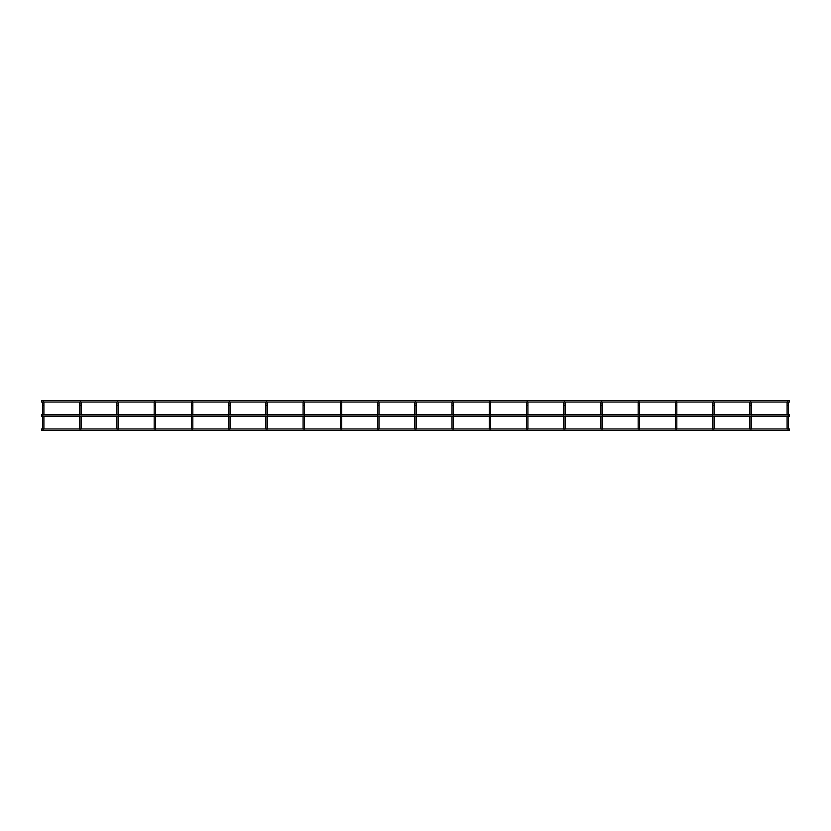 <?xml version="1.0" encoding="UTF-8"?>
<svg xmlns="http://www.w3.org/2000/svg" width="831" height="831" viewBox="0 0 831 831"><rect width="100%" height="100%" fill="white"/><g stroke="black" fill="none" stroke-linecap="round" stroke-linejoin="round"><path stroke-width="0.62" stroke-dasharray="4.16 3.12" d="M787.809 429.128L788.515 429.128L787.102 429.128L788.515 429.128L788.515 405.414L787.102 405.414L787.102 402.474A0.706 0.706 0 0 0 787.809 403.18A0.706 0.706 0 0 0 788.515 402.474L788.515 405.414L787.809 405.414L788.515 405.414M787.102 429.128L787.102 405.414L787.809 405.414L787.102 405.414M787.809 401.757A0.706 0.706 0 0 0 787.258 402.027L788.359 402.027A0.706 0.706 0 0 0 787.809 401.757M787.102 402.474A0.706 0.706 0 0 0 787.809 403.18A0.706 0.706 0 0 0 788.515 402.474A0.706 0.706 0 0 1 787.809 403.18A0.706 0.706 0 0 1 787.102 402.474M787.102 414.825L787.102 416.248M788.515 416.248L788.515 414.825M41.55 429.689L41.55 428.973L41.55 430.396L789.45 430.396L789.45 428.973L789.45 430.396L789.45 428.973L41.55 428.973L41.55 429.689M41.55 401.311L41.55 402.027L41.55 400.604L41.55 402.027L789.45 402.027L789.45 400.604L789.45 402.027L789.45 400.604L41.55 400.604L41.55 401.311M749.874 429.128L751.286 429.128L749.874 429.128L751.286 429.128L751.286 405.414L749.874 405.414L751.286 405.414L749.874 405.414L749.874 429.128L750.58 429.128M750.029 402.027L751.131 402.027A0.706 0.706 0 0 0 749.874 402.474A0.706 0.706 0 0 0 750.58 403.18A0.706 0.706 0 0 0 751.286 402.474A0.706 0.706 0 0 1 750.58 403.18A0.706 0.706 0 0 0 751.286 402.474M749.874 402.474A0.706 0.706 0 0 0 750.58 403.18A0.706 0.706 0 0 1 749.874 402.474M749.874 414.825L749.874 416.248M751.286 416.248L751.286 414.825M713.351 429.128L712.645 429.128L714.058 429.128L712.645 429.128L714.058 429.128L714.058 405.414L712.645 405.414L712.645 402.474A0.706 0.706 0 0 0 713.351 403.18A0.706 0.706 0 0 0 714.058 402.474A0.706 0.706 0 0 1 713.351 403.18A0.706 0.706 0 0 0 714.058 402.474M712.645 429.128L712.645 405.414L714.058 405.414L712.645 405.414M713.351 401.757A0.706 0.706 0 0 0 712.801 402.027L713.902 402.027A0.706 0.706 0 0 0 713.351 401.757M712.645 402.474A0.706 0.706 0 0 0 713.351 403.18A0.706 0.706 0 0 1 712.645 402.474M712.645 414.825L712.645 416.248M714.058 416.248L714.058 414.825M676.122 429.128L676.829 429.128L675.416 429.128L676.829 429.128L676.829 405.414L675.416 405.414L676.829 405.414L676.829 402.474A0.706 0.706 0 0 1 676.122 403.18A0.706 0.706 0 0 0 676.829 402.474A0.706 0.706 0 0 1 676.122 403.18A0.706 0.706 0 0 1 675.416 402.474A0.706 0.706 0 0 0 676.122 403.18A0.706 0.706 0 0 1 675.416 402.474M675.416 429.128L675.416 405.414L676.829 405.414M676.122 401.757A0.706 0.706 0 0 0 675.572 402.027L676.663 402.027A0.706 0.706 0 0 0 676.122 401.757M675.416 414.825L675.416 416.248M676.829 416.248L676.829 414.825M638.177 429.128L639.59 429.128L638.177 429.128L639.59 429.128L639.59 405.414L638.177 405.414L639.59 405.414L638.177 405.414L638.177 429.128L638.883 429.128M638.177 402.474A0.706 0.706 0 0 0 638.883 403.18A0.706 0.706 0 0 1 638.177 402.474A0.706 0.706 0 0 0 638.883 403.18A0.706 0.706 0 0 0 639.59 402.474A0.706 0.706 0 0 1 638.883 403.18A0.706 0.706 0 0 0 639.59 402.474M638.883 401.757A0.706 0.706 0 0 0 638.343 402.027L639.434 402.027A0.706 0.706 0 0 0 638.883 401.757M638.177 414.825L638.177 416.248M639.59 416.248L639.59 414.825M601.654 429.128L600.948 429.128L602.361 429.128L600.948 429.128L602.361 429.128L602.361 405.414L600.948 405.414L600.948 402.474A0.706 0.706 0 0 0 601.654 403.18A0.706 0.706 0 0 0 602.361 402.474A0.706 0.706 0 0 1 601.654 403.18A0.706 0.706 0 0 0 602.361 402.474M600.948 429.128L600.948 405.414L602.361 405.414L600.948 405.414M601.654 401.757A0.706 0.706 0 0 0 601.104 402.027L602.205 402.027A0.706 0.706 0 0 0 601.654 401.757M600.948 402.474A0.706 0.706 0 0 0 601.654 403.18A0.706 0.706 0 0 1 600.948 402.474M600.948 414.825L600.948 416.248M602.361 416.248L602.361 414.825M564.426 429.128L563.719 429.128L565.132 429.128L563.719 429.128L565.132 429.128L565.132 405.414L563.719 405.414L563.719 402.474A0.706 0.706 0 0 0 564.426 403.18A0.706 0.706 0 0 0 565.132 402.474L565.132 405.414L564.426 405.414L565.132 405.414M563.719 429.128L563.719 405.414L564.426 405.414L563.719 405.414M564.426 401.757A0.706 0.706 0 0 0 563.875 402.027L564.976 402.027A0.706 0.706 0 0 0 564.426 401.757M563.719 402.474A0.706 0.706 0 0 0 564.426 403.18A0.706 0.706 0 0 0 565.132 402.474A0.706 0.706 0 0 1 564.426 403.18A0.706 0.706 0 0 1 563.719 402.474M563.719 414.825L563.719 416.248M565.132 416.248L565.132 414.825M527.197 429.128L527.903 428.973M526.49 429.128L527.197 428.973M526.49 416.248L526.49 414.825L526.49 416.248M527.903 414.825L527.903 416.248L527.903 414.825M526.49 405.414L526.49 402.474A0.706 0.706 0 0 0 527.197 403.18A0.706 0.706 0 0 0 527.903 402.474L527.903 405.414L526.49 405.414M527.197 401.757A0.706 0.706 0 0 0 526.646 402.027L527.737 402.027A0.706 0.706 0 0 0 527.197 401.757M526.49 402.474A0.706 0.706 0 0 0 527.197 403.18A0.706 0.706 0 0 0 527.903 402.474A0.706 0.706 0 0 1 527.197 403.18A0.706 0.706 0 0 1 526.49 402.474M489.958 429.128L490.674 429.128L489.251 429.128L490.674 429.128L490.674 405.414L489.251 405.414L489.251 402.474A0.706 0.706 0 0 0 489.958 403.18A0.706 0.706 0 0 0 490.674 402.474A0.706 0.706 0 0 1 489.958 403.18A0.706 0.706 0 0 0 490.674 402.474M489.251 429.128L489.958 428.973M489.251 416.248L489.251 414.825L489.251 416.248M489.958 401.757A0.706 0.706 0 0 0 489.417 402.027L490.508 402.027A0.706 0.706 0 0 0 489.958 401.757M489.251 402.474A0.706 0.706 0 0 0 489.958 403.18A0.706 0.706 0 0 1 489.251 402.474M490.674 416.248L490.674 414.825M452.729 429.128L453.435 428.973M452.022 429.128L452.729 428.973M452.022 416.248L452.022 414.825L452.022 416.248M453.435 414.825L453.435 416.248L453.435 414.825M453.435 405.414L452.022 405.414L452.729 405.414L452.022 405.414L452.022 402.474A0.706 0.706 0 0 0 452.729 403.18A0.706 0.706 0 0 0 453.435 402.474A0.706 0.706 0 0 1 452.729 403.18A0.706 0.706 0 0 0 453.435 402.474M452.729 401.757A0.706 0.706 0 0 0 452.178 402.027L453.279 402.027A0.706 0.706 0 0 0 452.729 401.757M452.022 402.474A0.706 0.706 0 0 0 452.729 403.18A0.706 0.706 0 0 1 452.022 402.474M415.5 429.128L414.794 429.128L416.206 429.128L414.794 429.128L416.206 429.128L416.206 405.414L414.794 405.414L416.206 405.414L416.206 402.474A0.706 0.706 0 0 1 415.5 403.18A0.706 0.706 0 0 0 416.206 402.474A0.706 0.706 0 0 1 415.5 403.18A0.706 0.706 0 0 1 414.794 402.474A0.706 0.706 0 0 0 415.5 403.18A0.706 0.706 0 0 1 414.794 402.474A0.706 0.706 0 0 1 416.051 402.027L414.949 402.027M414.794 429.128L415.5 428.973M414.794 416.248L414.794 414.825L414.794 416.248M416.206 416.248L416.206 414.825M378.271 429.128L378.978 428.973M377.565 429.128L378.271 428.973M377.565 416.248L377.565 414.825L377.565 416.248M378.978 414.825L378.978 416.248L378.978 414.825M377.565 402.474A0.706 0.706 0 0 0 378.271 403.18A0.706 0.706 0 0 1 377.565 402.474A0.706 0.706 0 0 0 378.271 403.18A0.706 0.706 0 0 0 378.978 402.474A0.706 0.706 0 0 0 377.721 402.027L378.822 402.027M378.271 403.18A0.706 0.706 0 0 0 378.978 402.474A0.706 0.706 0 0 1 378.271 403.18M340.326 429.128L341.749 429.128L340.326 429.128L341.749 429.128L341.749 405.414L340.326 405.414L341.749 405.414L340.326 405.414L340.326 429.128L341.042 429.128M340.326 402.474A0.706 0.706 0 0 0 341.042 403.18A0.706 0.706 0 0 1 340.326 402.474A0.706 0.706 0 0 0 341.042 403.18A0.706 0.706 0 0 0 341.749 402.474A0.706 0.706 0 0 0 340.492 402.027L341.583 402.027M341.042 403.18A0.706 0.706 0 0 0 341.749 402.474A0.706 0.706 0 0 1 341.042 403.18M340.326 414.825L340.326 416.248M341.749 416.248L341.749 414.825M303.097 429.128L304.51 429.128L303.097 429.128L304.51 429.128L304.51 405.414L303.097 405.414L304.51 405.414L303.097 405.414L303.097 429.128L303.803 429.128M303.097 402.474A0.706 0.706 0 0 0 303.803 403.18A0.706 0.706 0 0 1 303.097 402.474A0.706 0.706 0 0 0 303.803 403.18A0.706 0.706 0 0 0 304.51 402.474A0.706 0.706 0 0 0 303.263 402.027L304.354 402.027M303.803 403.18A0.706 0.706 0 0 0 304.51 402.474A0.706 0.706 0 0 1 303.803 403.18M303.097 414.825L303.097 416.248M304.51 416.248L304.51 414.825M266.574 429.128L267.281 428.973M265.868 429.128L265.868 405.414L267.281 405.414M267.281 414.825L267.281 416.248L267.281 414.825M265.868 402.474A0.706 0.706 0 0 0 266.574 403.18A0.706 0.706 0 0 1 265.868 402.474A0.706 0.706 0 0 0 266.574 403.18A0.706 0.706 0 0 0 267.281 402.474A0.706 0.706 0 0 0 266.024 402.027L267.125 402.027M266.574 403.18A0.706 0.706 0 0 0 267.281 402.474A0.706 0.706 0 0 1 266.574 403.18M265.868 414.825L265.868 416.248M229.346 429.128L230.052 428.973M228.639 429.128L229.346 428.973M228.639 416.248L228.639 414.825L228.639 416.248M230.052 414.825L230.052 416.248L230.052 414.825M228.639 402.474A0.706 0.706 0 0 0 229.346 403.18A0.706 0.706 0 0 1 228.639 402.474A0.706 0.706 0 0 0 229.346 403.18A0.706 0.706 0 0 0 230.052 402.474A0.706 0.706 0 0 0 228.795 402.027L229.896 402.027M229.346 403.18A0.706 0.706 0 0 0 230.052 402.474A0.706 0.706 0 0 1 229.346 403.18M192.117 429.128L192.823 428.973M191.41 429.128L192.117 428.973M191.41 416.248L191.41 414.825L191.41 416.248M192.823 414.825L192.823 416.248L192.823 414.825M191.41 402.474A0.706 0.706 0 0 0 192.117 403.18A0.706 0.706 0 0 1 191.41 402.474A0.706 0.706 0 0 0 192.117 403.18A0.706 0.706 0 0 0 192.823 402.474A0.706 0.706 0 0 0 191.566 402.027L192.657 402.027M192.117 403.18A0.706 0.706 0 0 0 192.823 402.474A0.706 0.706 0 0 1 192.117 403.18M154.878 429.128L155.584 428.973M154.171 429.128L154.171 405.414L155.584 405.414M155.584 414.825L155.584 416.248L155.584 414.825M154.171 402.474A0.706 0.706 0 0 0 154.878 403.18A0.706 0.706 0 0 1 154.171 402.474A0.706 0.706 0 0 0 154.878 403.18A0.706 0.706 0 0 0 155.584 402.474A0.706 0.706 0 0 0 154.337 402.027L155.428 402.027M154.878 403.18A0.706 0.706 0 0 0 155.584 402.474A0.706 0.706 0 0 1 154.878 403.18M154.171 414.825L154.171 416.248M117.649 429.128L118.355 428.973M116.942 429.128L116.942 405.414L118.355 405.414M118.355 414.825L118.355 416.248L118.355 414.825M116.942 402.474A0.706 0.706 0 0 0 117.649 403.18A0.706 0.706 0 0 1 116.942 402.474A0.706 0.706 0 0 0 117.649 403.18A0.706 0.706 0 0 0 118.355 402.474A0.706 0.706 0 0 0 117.098 402.027L118.199 402.027M117.649 403.18A0.706 0.706 0 0 0 118.355 402.474A0.706 0.706 0 0 1 117.649 403.18M116.942 414.825L116.942 416.248M80.42 429.128L81.126 428.973M79.714 429.128L79.714 405.414L81.126 405.414M81.126 414.825L81.126 416.248L81.126 414.825M79.714 402.474A0.706 0.706 0 0 0 80.42 403.18A0.706 0.706 0 0 1 79.714 402.474A0.706 0.706 0 0 0 80.42 403.18A0.706 0.706 0 0 0 81.126 402.474A0.706 0.706 0 0 0 79.869 402.027L80.971 402.027M80.42 403.18A0.706 0.706 0 0 0 81.126 402.474A0.706 0.706 0 0 1 80.42 403.18M79.714 414.825L79.714 416.248M43.191 429.128L43.898 428.973M42.485 429.128L43.191 428.973M42.485 416.248L42.485 414.825L42.485 416.248M43.898 414.825L43.898 416.248L43.898 414.825M42.485 402.474A0.706 0.706 0 0 0 43.191 403.18A0.706 0.706 0 0 1 42.485 402.474A0.706 0.706 0 0 0 43.191 403.18A0.706 0.706 0 0 0 43.898 402.474A0.706 0.706 0 0 0 42.641 402.027L43.742 402.027M43.191 403.18A0.706 0.706 0 0 0 43.898 402.474A0.706 0.706 0 0 1 43.191 403.18M41.55 415.542L41.55 414.825L41.55 416.248L789.45 416.248L789.45 414.825L789.45 416.248L789.45 414.825L41.55 414.825L41.55 415.542M489.251 405.414L490.674 405.414L489.251 405.414M414.794 405.414L416.206 405.414M377.565 405.414L378.978 405.414M228.639 405.414L230.052 405.414M191.41 405.414L192.823 405.414M42.485 405.414L43.898 405.414M79.714 428.973L80.42 428.973M116.942 428.973L117.649 428.973M154.171 428.973L154.878 428.973M265.868 428.973L266.574 428.973M303.097 428.973L303.803 428.973M340.326 428.973L341.042 428.973M563.719 428.973L564.426 428.973M600.948 428.973L601.654 428.973M638.177 428.973L638.883 428.973M675.416 428.973L676.122 428.973M712.645 428.973L713.351 428.973M749.874 428.973L750.58 428.973M787.102 428.973L787.809 428.973"/><path stroke-width="1.25" d="M788.515 416.248L788.515 429.128L787.809 429.128M751.286 402.474A0.706 0.706 0 0 0 750.58 401.757A0.706 0.706 0 0 1 751.286 402.474L751.286 405.414L751.286 402.474A0.706 0.706 0 0 0 751.131 402.027L787.258 402.027A0.706 0.706 0 0 0 787.102 402.474L787.102 414.825M788.515 414.825L788.515 402.474A0.706 0.706 0 0 0 788.359 402.027L789.45 402.027L789.45 400.604L41.55 400.604L41.55 402.027L42.641 402.027A0.706 0.706 0 0 0 42.485 402.474L42.485 405.414L42.485 402.474A0.706 0.706 0 0 1 43.191 401.757A0.706 0.706 0 0 0 42.485 402.474M787.809 401.757A0.706 0.706 0 0 0 787.102 402.474A0.706 0.706 0 0 1 787.809 401.757A0.706 0.706 0 0 1 788.515 402.474A0.706 0.706 0 0 0 787.809 401.757M787.102 416.248L787.102 429.128M787.809 428.973L789.45 428.973L789.45 430.396L41.55 430.396L41.55 428.973L42.485 428.973L42.485 416.248L42.485 429.128M751.286 416.248L751.286 429.128L750.58 429.128M751.286 414.825L751.286 405.414L749.874 405.414L749.874 402.474L749.874 414.825M750.58 401.757A0.706 0.706 0 0 0 749.874 402.474A0.706 0.706 0 0 1 750.58 401.757M749.874 416.248L749.874 429.128M714.058 416.248L714.058 429.128L713.351 429.128M676.829 414.825L676.829 402.474A0.706 0.706 0 0 0 676.663 402.027L712.801 402.027A0.706 0.706 0 0 0 712.645 402.474L712.645 414.825M714.058 402.474A0.706 0.706 0 0 0 713.351 401.757A0.706 0.706 0 0 1 714.058 402.474L714.058 405.414L714.058 402.474A0.706 0.706 0 0 0 713.902 402.027L750.029 402.027M713.351 401.757A0.706 0.706 0 0 0 712.645 402.474A0.706 0.706 0 0 1 713.351 401.757M712.645 416.248L712.645 429.128M714.058 414.825L714.058 405.414L712.645 405.414M676.829 416.248L676.829 429.128L676.122 429.128M676.829 405.414L675.416 405.414L675.416 402.474L675.416 414.825M639.59 402.474A0.706 0.706 0 0 0 638.883 401.757A0.706 0.706 0 0 1 639.59 402.474L639.59 405.414L639.59 402.474A0.706 0.706 0 0 0 639.434 402.027L675.572 402.027A0.706 0.706 0 0 0 675.416 402.474A0.706 0.706 0 0 1 676.122 401.757A0.706 0.706 0 0 0 675.416 402.474M675.416 416.248L675.416 429.128M676.829 402.474A0.706 0.706 0 0 0 676.122 401.757A0.706 0.706 0 0 1 676.829 402.474M639.59 416.248L639.59 429.128L638.883 429.128M639.59 414.825L639.59 405.414L638.177 405.414L638.177 402.474L638.177 414.825M602.361 402.474A0.706 0.706 0 0 0 601.654 401.757A0.706 0.706 0 0 1 602.361 402.474L602.361 405.414L602.361 402.474A0.706 0.706 0 0 0 602.205 402.027L638.343 402.027A0.706 0.706 0 0 0 638.177 402.474A0.706 0.706 0 0 1 638.883 401.757A0.706 0.706 0 0 0 638.177 402.474M638.177 416.248L638.177 429.128M602.361 416.248L602.361 429.128L601.654 429.128M565.132 414.825L565.132 402.474A0.706 0.706 0 0 0 564.976 402.027L601.104 402.027A0.706 0.706 0 0 0 600.948 402.474L600.948 414.825M601.654 401.757A0.706 0.706 0 0 0 600.948 402.474A0.706 0.706 0 0 1 601.654 401.757M600.948 416.248L600.948 429.128M602.361 414.825L602.361 405.414L600.948 405.414M565.132 416.248L565.132 429.128L564.426 429.128M490.674 402.474A0.706 0.706 0 0 0 489.958 401.757A0.706 0.706 0 0 1 490.674 402.474L490.674 405.414L490.674 402.474A0.706 0.706 0 0 0 490.508 402.027L526.646 402.027A0.706 0.706 0 0 0 526.49 402.474L526.49 414.825L526.49 405.414L527.903 405.414L527.903 414.825L527.903 402.474A0.706 0.706 0 0 0 527.737 402.027L563.875 402.027A0.706 0.706 0 0 0 563.719 402.474L563.719 414.825M564.426 401.757A0.706 0.706 0 0 0 563.719 402.474A0.706 0.706 0 0 1 564.426 401.757A0.706 0.706 0 0 1 565.132 402.474A0.706 0.706 0 0 0 564.426 401.757M563.719 416.248L563.719 429.128M527.903 428.973L527.903 416.248L527.903 429.128L527.197 429.128M489.958 428.973L526.49 428.973L526.49 416.248L526.49 429.128M527.197 401.757A0.706 0.706 0 0 0 526.49 402.474A0.706 0.706 0 0 1 527.197 401.757A0.706 0.706 0 0 1 527.903 402.474A0.706 0.706 0 0 0 527.197 401.757M490.674 416.248L490.674 429.128L489.958 429.128M452.729 428.973L489.251 428.973L489.251 416.248L489.251 429.128M489.251 414.825L489.251 405.414L489.251 414.825M453.435 402.474A0.706 0.706 0 0 0 452.729 401.757A0.706 0.706 0 0 1 453.435 402.474L453.435 405.414L453.435 402.474A0.706 0.706 0 0 0 453.279 402.027L489.417 402.027A0.706 0.706 0 0 0 489.251 402.474L489.251 405.414L490.674 405.414L490.674 414.825M489.958 401.757A0.706 0.706 0 0 0 489.251 402.474A0.706 0.706 0 0 1 489.958 401.757M453.435 428.973L453.435 416.248L453.435 429.128L452.729 429.128M415.5 428.973L452.022 428.973L452.022 416.248L452.022 429.128M452.022 414.825L452.022 405.414L452.022 414.825M453.435 405.414L453.435 414.825L453.435 405.414L452.022 405.414L452.022 402.474A0.706 0.706 0 0 1 452.178 402.027L416.051 402.027A0.706 0.706 0 0 1 416.206 402.474A0.706 0.706 0 0 0 415.5 401.757A0.706 0.706 0 0 0 414.794 402.474L414.794 405.414L414.794 402.474A0.706 0.706 0 0 1 415.5 401.757A0.706 0.706 0 0 1 416.206 402.474L416.206 405.414L414.794 405.414L414.794 414.825L414.794 405.414M452.729 401.757A0.706 0.706 0 0 0 452.022 402.474A0.706 0.706 0 0 1 452.729 401.757M416.206 416.248L416.206 429.128L415.5 429.128M378.271 428.973L414.794 428.973L414.794 416.248L414.794 429.128M416.206 414.825L416.206 405.414M378.978 428.973L378.978 416.248L378.978 429.128L378.271 429.128M341.042 428.973L377.565 428.973L377.565 416.248L377.565 429.128M377.565 414.825L377.565 402.474L377.565 414.825M378.978 405.414L378.978 414.825L378.978 402.474L378.978 405.414L377.565 405.414M341.583 402.027L377.721 402.027A0.706 0.706 0 0 0 377.565 402.474A0.706 0.706 0 0 1 378.271 401.757A0.706 0.706 0 0 0 377.565 402.474M378.978 402.474A0.706 0.706 0 0 0 378.271 401.757A0.706 0.706 0 0 1 378.978 402.474M341.749 416.248L341.749 429.128L341.042 429.128M341.749 414.825L341.749 402.474L341.749 405.414L340.326 405.414L340.326 402.474L340.326 414.825M304.354 402.027L340.492 402.027A0.706 0.706 0 0 0 340.326 402.474A0.706 0.706 0 0 1 341.042 401.757A0.706 0.706 0 0 0 340.326 402.474M340.326 416.248L340.326 429.128M341.749 402.474A0.706 0.706 0 0 0 341.042 401.757A0.706 0.706 0 0 1 341.749 402.474M304.51 416.248L304.51 429.128L303.803 429.128M304.51 414.825L304.51 402.474L304.51 405.414L303.097 405.414L303.097 402.474L303.097 414.825M267.125 402.027L303.263 402.027A0.706 0.706 0 0 0 303.097 402.474A0.706 0.706 0 0 1 303.803 401.757A0.706 0.706 0 0 0 303.097 402.474M303.097 416.248L303.097 429.128M304.51 402.474A0.706 0.706 0 0 0 303.803 401.757A0.706 0.706 0 0 1 304.51 402.474M267.281 428.973L267.281 416.248L267.281 429.128L266.574 429.128M267.281 405.414L267.281 414.825L267.281 402.474L267.281 405.414L265.868 405.414L265.868 402.474L265.868 414.825M229.896 402.027L266.024 402.027A0.706 0.706 0 0 0 265.868 402.474A0.706 0.706 0 0 1 266.574 401.757A0.706 0.706 0 0 0 265.868 402.474M265.868 416.248L265.868 429.128M267.281 402.474A0.706 0.706 0 0 0 266.574 401.757A0.706 0.706 0 0 1 267.281 402.474M230.052 428.973L230.052 416.248L230.052 429.128L229.346 429.128M192.117 428.973L228.639 428.973L228.639 416.248L228.639 429.128M228.639 414.825L228.639 402.474L228.639 414.825M230.052 405.414L230.052 414.825L230.052 402.474L230.052 405.414L228.639 405.414M192.657 402.027L228.795 402.027A0.706 0.706 0 0 0 228.639 402.474A0.706 0.706 0 0 1 229.346 401.757A0.706 0.706 0 0 0 228.639 402.474M230.052 402.474A0.706 0.706 0 0 0 229.346 401.757A0.706 0.706 0 0 1 230.052 402.474M192.823 428.973L192.823 416.248L192.823 429.128L192.117 429.128M154.878 428.973L191.41 428.973L191.41 416.248L191.41 429.128M191.41 414.825L191.41 402.474L191.41 414.825M192.823 405.414L192.823 414.825L192.823 402.474L192.823 405.414L191.41 405.414M155.428 402.027L191.566 402.027A0.706 0.706 0 0 0 191.41 402.474A0.706 0.706 0 0 1 192.117 401.757A0.706 0.706 0 0 0 191.41 402.474M192.823 402.474A0.706 0.706 0 0 0 192.117 401.757A0.706 0.706 0 0 1 192.823 402.474M155.584 428.973L155.584 416.248L155.584 429.128L154.878 429.128M155.584 405.414L155.584 414.825L155.584 402.474L155.584 405.414L154.171 405.414L154.171 402.474L154.171 414.825M118.199 402.027L154.337 402.027A0.706 0.706 0 0 0 154.171 402.474A0.706 0.706 0 0 1 154.878 401.757A0.706 0.706 0 0 0 154.171 402.474M154.171 416.248L154.171 429.128M155.584 402.474A0.706 0.706 0 0 0 154.878 401.757A0.706 0.706 0 0 1 155.584 402.474M118.355 428.973L118.355 416.248L118.355 429.128L117.649 429.128M118.355 405.414L118.355 414.825L118.355 402.474L118.355 405.414L116.942 405.414L116.942 402.474L116.942 414.825M80.971 402.027L117.098 402.027A0.706 0.706 0 0 0 116.942 402.474A0.706 0.706 0 0 1 117.649 401.757A0.706 0.706 0 0 0 116.942 402.474M116.942 416.248L116.942 429.128M118.355 402.474A0.706 0.706 0 0 0 117.649 401.757A0.706 0.706 0 0 1 118.355 402.474M81.126 428.973L81.126 416.248L81.126 429.128L80.42 429.128M81.126 405.414L81.126 414.825L81.126 402.474L81.126 405.414L79.714 405.414L79.714 402.474L79.714 414.825M43.742 402.027L79.869 402.027A0.706 0.706 0 0 0 79.714 402.474A0.706 0.706 0 0 1 80.42 401.757A0.706 0.706 0 0 0 79.714 402.474M79.714 416.248L79.714 429.128M81.126 402.474A0.706 0.706 0 0 0 80.42 401.757A0.706 0.706 0 0 1 81.126 402.474M43.898 428.973L43.898 416.248L43.898 429.128L43.191 429.128M42.485 414.825L42.485 405.414L42.485 414.825M43.898 405.414L43.898 414.825L43.898 402.474L43.898 405.414L42.485 405.414M43.898 402.474A0.706 0.706 0 0 0 43.191 401.757A0.706 0.706 0 0 1 43.898 402.474M41.55 416.248L41.55 414.825L789.45 414.825L789.45 416.248L41.55 416.248M788.515 405.414L787.102 405.414M565.132 405.414L563.719 405.414M43.191 428.973L79.714 428.973M80.42 428.973L116.942 428.973M117.649 428.973L154.171 428.973M229.346 428.973L265.868 428.973M266.574 428.973L303.097 428.973M303.803 428.973L340.326 428.973M527.197 428.973L563.719 428.973M564.426 428.973L600.948 428.973M601.654 428.973L638.177 428.973M638.883 428.973L675.416 428.973M676.122 428.973L712.645 428.973M713.351 428.973L749.874 428.973M750.58 428.973L787.102 428.973M378.822 402.027L414.949 402.027"/></g></svg>

